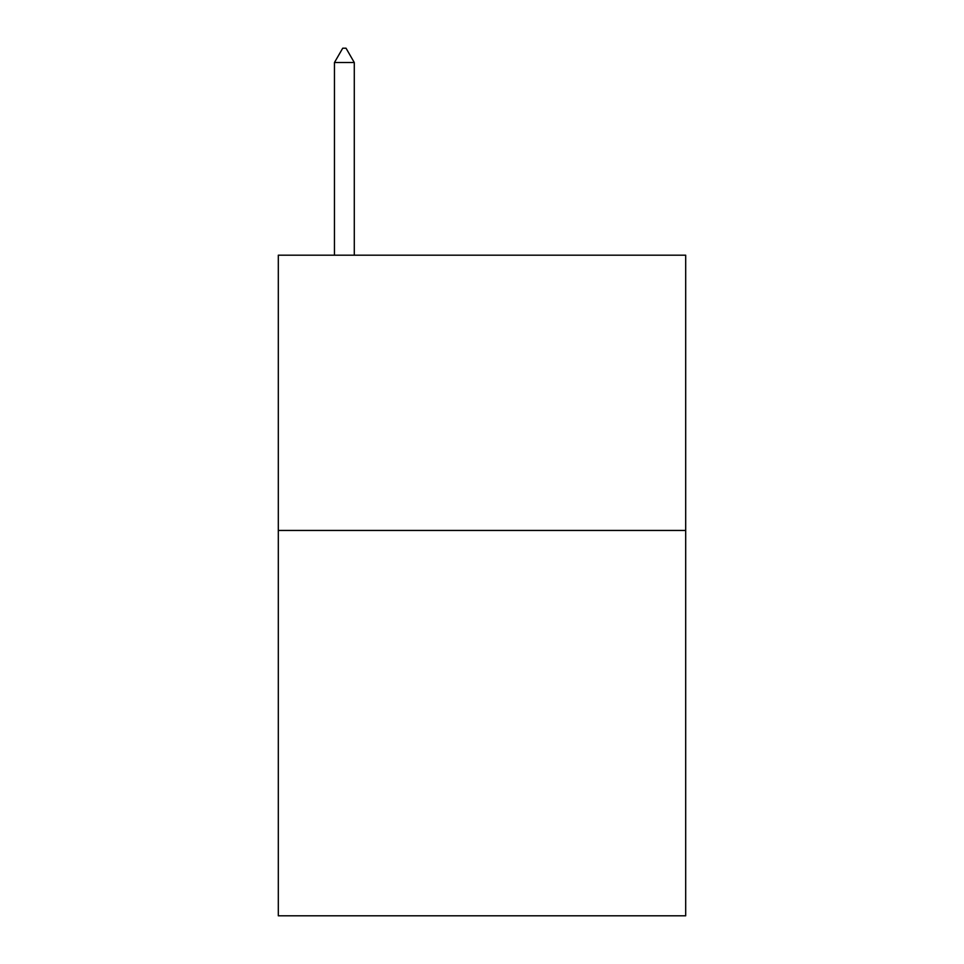 <?xml version="1.0" encoding="UTF-8"?>
<svg xmlns="http://www.w3.org/2000/svg" width="964" height="964" viewBox="0 0 964 964"><rect width="100%" height="100%" fill="white"/><g stroke="black" fill="none" stroke-linecap="round" stroke-linejoin="round"><path stroke-width="1.45" d="M685.693 530.441L685.693 915.8L278.307 915.8L278.307 255.195L685.693 255.195L685.693 530.441L278.307 530.441M354.282 62.515L346.028 48.2L342.726 48.2L334.46 62.515L354.282 62.515L354.282 255.195M334.46 62.515L334.46 255.195"/></g></svg>
